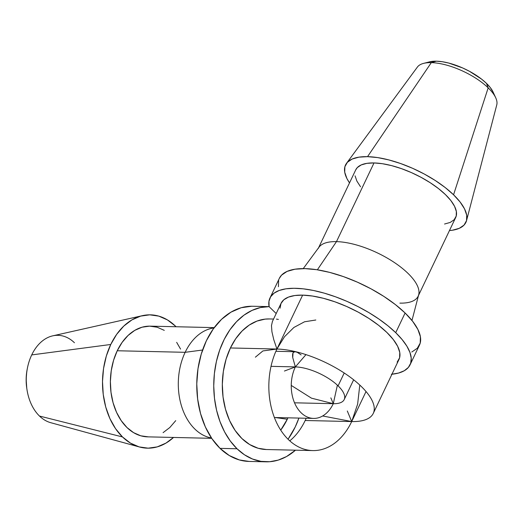 <?xml version="1.0" encoding="UTF-8"?>
<svg xmlns="http://www.w3.org/2000/svg" width="523" height="523" viewBox="0 0 523 523"><rect width="100%" height="100%" fill="white"/><g stroke="black" fill="none" stroke-linecap="round" stroke-linejoin="round"><path stroke-width="0.78" d="M318.206 248.543A55.366 21.541 25.5 0 1 336.479 241.633L374.017 162.941A55.366 21.541 -154.5 0 0 355.738 169.851L318.553 247.817M411.974 320.468L418.701 294.697A55.366 21.541 -154.5 0 0 392.688 261.408A55.366 21.541 -154.5 0 0 336.479 241.633L317.369 269.803L336.479 241.633A55.366 21.541 -154.5 0 0 319.037 247.157L303.242 268.606M410.071 364.806L419.459 345.134A77.607 30.197 -154.5 0 0 405.103 313.002L395.721 332.674A77.607 30.197 25.5 0 1 410.071 364.806A77.607 30.197 25.5 0 1 391.943 374.233M466.562 220.569A66.683 25.947 25.5 0 1 449.46 230.571L452.487 230.218L459.286 228.316L464.032 225.086L466.536 220.647L466.706 215.175L464.529 208.873L460.09 201.989L453.559 194.785A66.683 25.947 25.5 0 1 466.562 220.569L496.765 104.888A44.082 17.154 -154.5 0 0 488.175 87.844L486.482 83.373A38.807 15.102 -154.5 0 0 436.417 61.184L431.305 62.642A44.082 17.154 25.5 0 1 488.175 87.844A44.082 17.154 -154.5 0 0 431.305 62.642L367.538 156.658A66.683 25.947 25.5 0 1 453.559 194.785L488.175 87.844L453.559 194.785L445.197 187.541L435.313 180.533L424.29 174.028L412.555 168.275L400.553 163.509L388.752 159.894L377.606 157.58L367.538 156.658L431.305 62.642A44.082 17.154 -154.5 0 0 417.413 67.042L346.527 163.313A66.683 25.947 25.5 0 1 367.538 156.658L358.935 157.155L352.129 159.057L347.383 162.287L344.879 166.726L344.716 172.198L346.893 178.5L349.514 182.9A66.683 25.947 25.5 0 1 346.527 163.313M289.768 440.856A65.303 45.468 91.3 0 0 305.177 420.499L351.698 421.564L347.305 410.986L351.698 421.564L366.028 391.531L351.698 421.564A65.303 45.468 -88.7 0 1 312.819 450.584A65.303 45.468 -88.7 0 1 273.686 415.622A65.303 45.468 -88.7 0 1 276.929 349.031A65.303 25.411 25.5 0 1 345.16 373.631A65.303 25.411 25.5 0 1 373.259 413.412A65.303 25.411 25.5 0 1 351.698 421.564L357.634 404.129L359.791 385.059M373.259 413.412L398.971 359.51A65.303 25.411 -154.5 0 0 370.872 319.73A65.303 25.411 -154.5 0 0 302.64 295.129L276.929 349.031L230.408 347.965A65.303 45.468 91.3 0 0 227.165 414.556A65.303 45.468 91.3 0 0 266.292 449.519L312.819 450.584M293.848 351.273L293.017 353.005L292.73 357.555L295.351 366.904A33.126 12.892 25.5 0 1 338.087 385.843L344.212 373.004L338.087 385.843A33.126 12.892 25.5 0 1 344.212 399.559A33.126 12.892 25.5 0 1 333.282 403.697L294.527 402.808L333.282 403.697L337.381 385.176M211.475 437.999A55.366 38.545 -88.7 0 1 185.155 352.312L117.237 350.756A55.366 38.545 91.3 0 0 114.485 407.214A55.366 38.545 91.3 0 0 147.663 436.855L211.691 438.326M214.103 327.79L211.514 328.372A55.366 38.545 91.3 0 0 185.155 352.312L202.578 350.011L185.155 352.312A55.366 38.545 91.3 0 0 209.01 437.444L211.573 438.15M287.284 419.224A63.708 44.357 -88.7 0 1 280.733 430.141L287.284 419.224L275.203 417.537L287.284 419.224L287.931 417.825A63.708 44.357 -88.7 0 1 287.284 419.224M269.293 306.635L252.589 306.256A77.607 54.032 91.3 0 0 199.498 360.733A77.607 54.032 91.3 0 0 220.033 448.368L237.017 448.76A77.607 54.032 -88.7 0 1 216.404 361.458A77.607 54.032 -88.7 0 1 269.084 306.635L276.196 313.539L269.084 306.635L260.454 307.544L252.021 310.407L243.986 315.153L236.559 321.671L229.937 329.778L224.275 339.283L219.725 349.933L216.404 361.458L214.391 373.566L213.744 385.941L214.482 398.278L216.574 410.254L219.98 421.571L224.602 431.926L230.329 441.066L237.017 448.76L220.033 448.368A77.607 54.032 91.3 0 0 249.033 461.43L266.011 461.816A77.607 54.032 -88.7 0 1 237.017 448.76L244.483 454.801L252.55 459.037L261.003 461.364L269.633 461.724L278.21 460.109L286.526 456.546L295.482 450.185A77.607 54.032 -88.7 0 1 266.011 461.816M288.023 439.209A77.607 54.032 91.3 0 0 298.901 418.08L295.24 426.938L288.382 438.699M142.504 315.644A66.683 46.423 -88.7 0 1 175.382 326.064L167.425 319.906L158.757 316.114L149.715 314.833L140.641 316.114L131.888 319.913L123.788 326.077L116.655 334.367L110.765 344.474L106.339 356L103.547 368.506L102.501 381.515L103.247 394.519L105.738 407.025L109.895 418.55L115.55 428.657L122.493 436.947L39.473 416.04A44.082 30.687 -88.7 0 1 26.954 389.439A44.082 30.687 -88.7 0 1 27.444 367.983A44.082 30.687 -88.7 0 1 31.72 354.914A44.082 30.687 91.3 0 0 39.473 416.04L122.493 436.947A66.683 46.423 -88.7 0 1 110.765 344.474L31.72 354.914L110.765 344.474A66.683 46.423 -88.7 0 1 142.504 315.644L52.705 335.851A44.082 30.687 91.3 0 0 31.72 354.914A44.082 30.687 -88.7 0 1 74.436 342.742M276.432 319.108L278.386 319.416M271.476 325.613L272.431 321.429L271.476 325.613L271.927 331.752L271.476 325.613M273.764 339.643L271.927 331.752L273.764 339.643L276.929 349.031L273.764 339.643M273.568 319.043L269.293 318.945A65.303 45.468 91.3 0 0 230.408 347.965L276.929 349.031L262.912 350.94L255.374 357.183M305.975 354.627L295.351 366.904L271.025 366.342L295.351 366.904L292.73 357.555C292.416 354.888 292.638 353.182 293.39 352.43L295.103 351.724L297.234 352.312L301.13 354.908M291.246 385.418L311.466 398.16L333.282 403.697L330.837 397.859L333.282 403.697A33.126 23.064 -88.7 0 1 313.558 418.413A33.126 23.064 -88.7 0 1 293.704 400.677A33.126 23.064 -88.7 0 1 295.351 366.904L284.42 371.036M322.652 415.975L351.698 421.564L305.177 420.499A65.303 45.468 91.3 0 0 306.203 418.243M315.814 320.011L304.543 321.776L293.88 327.47L284.486 336.747L276.929 349.031L302.64 295.129A65.303 25.411 -154.5 0 0 281.086 303.281L272.333 321.632M27.444 367.983L27.189 369.264A38.807 27.013 91.3 0 0 26.758 388.151L26.954 389.439M266.357 449.519L258.172 448.27L249.687 444.557L241.894 438.529L235.095 430.409L229.558 420.518L225.491 409.228L223.046 396.983L222.321 384.242L223.341 371.507L226.073 359.255L230.408 347.965L235.69 338.767L242.025 331.066L249.203 325.103L256.989 321.076L265.135 319.122L269.476 318.952M251.72 306.243L241.162 307.74L230.97 312.159L221.543 319.331L213.24 328.98L206.382 340.741L201.231 354.156L197.988 368.715L196.772 383.856L197.635 398.99L200.538 413.549L205.376 426.964L211.959 438.719L220.033 448.368L229.296 455.533L239.377 459.952L249.105 461.43M214.227 327.62L150.206 326.149A55.366 38.545 91.3 0 0 117.237 350.756L185.155 352.312A55.366 38.545 -88.7 0 1 213.999 327.934M122.493 436.947L130.443 443.105L139.111 446.897L148.153 448.172L157.227 446.89L165.981 443.092L173.531 437.45A66.683 46.423 -88.7 0 1 139.491 447.002A66.683 46.423 -88.7 0 1 122.493 436.947M176.068 326.744L175.382 326.064A66.683 46.423 -88.7 0 1 176.068 326.744M148.29 436.862L140.779 435.803L133.581 432.652L126.978 427.539L121.218 420.655L116.518 412.268L113.066 402.697L110.994 392.315L110.379 381.515L111.249 370.715L113.563 360.327L117.237 350.756L122.134 342.369L128.057 335.478L134.777 330.366L142.047 327.208L149.585 326.143L157.09 327.208L164.287 330.353M176.656 342.349L180.572 349.096M175.735 420.642L169.812 427.526L163.091 432.645M39.473 416.04A44.082 30.687 91.3 0 0 50.711 422.689L139.491 447.002M26.771 388.256L26.15 379.312L26.758 371.742M423.597 63.381A44.082 17.154 25.5 0 1 431.305 62.642L436.417 61.184A38.807 15.102 -154.5 0 0 429.631 61.832L423.597 63.381M391.348 374.291L398.565 373.049L404.286 370.742L408.365 367.434L410.699 363.197L411.228 358.157L409.94 352.43L406.868 346.161L402.082 339.525L395.721 332.674L387.929 325.79L378.92 319.056L368.918 312.63L358.17 306.687L346.965 301.372L335.583 296.829L324.312 293.161L313.447 290.474L303.255 288.833L294.004 288.278L285.931 288.82L279.236 290.455L274.091 293.135L270.639 296.789L268.953 301.326L269.084 306.635A77.607 30.197 25.5 0 1 269.979 297.986A77.607 30.197 25.5 0 1 322.75 292.723A77.607 30.197 25.5 0 1 395.721 332.674L405.103 313.002A77.607 30.197 -154.5 0 0 332.138 273.052A77.607 30.197 -154.5 0 0 279.36 278.314L269.979 297.986M280.08 308.191L280.962 303.543L283.786 299.803L288.448 297.103L294.802 295.528L302.64 295.129L312.506 296.038L323.423 298.3L334.982 301.836L346.729 306.511L358.222 312.139L369.016 318.507L378.698 325.378L386.889 332.471L393.283 339.525L397.63 346.265L399.762 352.437L399.598 357.797L397.147 362.145M411.771 352.031L417.289 348.266L420.204 343.101L420.4 336.727L417.864 329.398L412.699 321.384L405.103 313.002L395.362 304.569L383.862 296.41L371.036 288.84L357.372 282.152L343.408 276.595L329.68 272.391L316.703 269.698L304.981 268.626L294.972 269.201L287.049 271.417L281.531 275.176L279.308 278.432M278.615 280.341L278.419 286.715M418.492 295.488L455.683 217.522A55.366 21.541 -154.5 0 0 431.861 183.795A55.366 21.541 -154.5 0 0 374.017 162.941L336.479 241.633A55.366 21.541 25.5 0 1 394.329 262.487A55.366 21.541 25.5 0 1 418.152 296.214A55.366 21.541 25.5 0 1 399.873 303.124M355.699 169.936L357.281 167.615L361.223 164.928L366.871 163.353L374.017 162.941L382.372 163.706L391.629 165.628L401.429 168.628L411.392 172.59L421.139 177.362L430.292 182.762L438.496 188.581L445.439 194.595L450.865 200.577L454.546 206.297L456.357 211.527L456.219 216.071L454.141 219.758L450.198 222.445L444.55 224.021M360.556 186.796L356.876 181.076L355.065 175.846M429.533 61.858L436.417 61.184L442.275 61.721L448.767 63.067L462.613 67.944L469.445 71.291L481.611 79.156L486.482 83.373L488.175 87.844A44.082 17.154 25.5 0 1 495.719 97.781L493.124 92.12A38.807 15.102 -154.5 0 0 486.482 83.373L490.28 87.563L493.143 92.166M293.645 351.691L275.902 351.286M313.558 418.413L274.385 417.517M353.64 379.796L344.212 399.559"/></g></svg>
